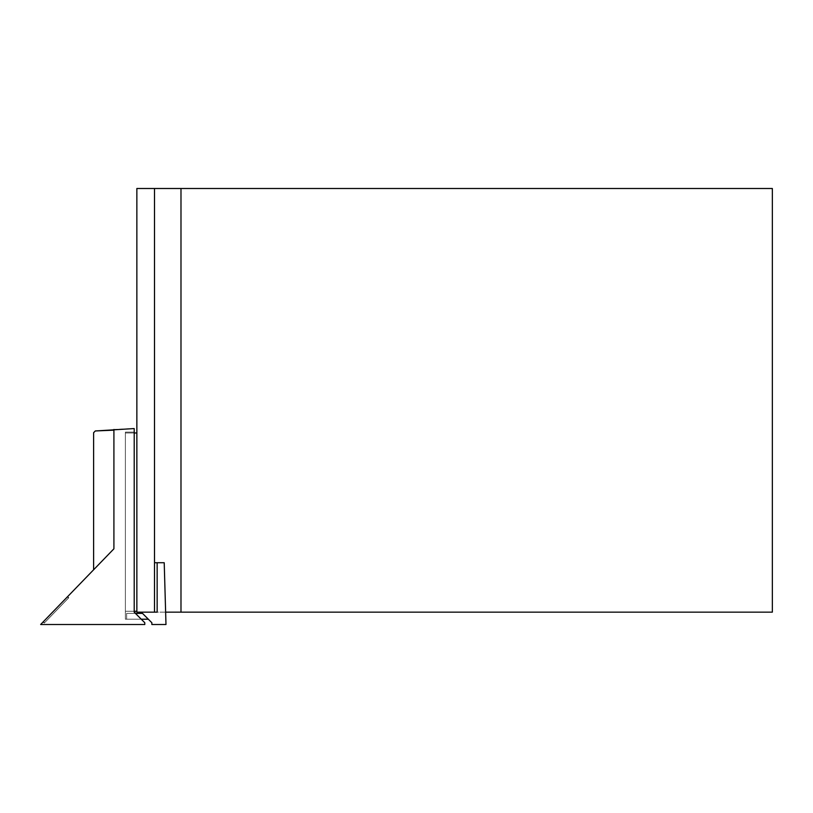 <?xml version="1.0" encoding="UTF-8"?>
<svg xmlns="http://www.w3.org/2000/svg" width="813" height="813" viewBox="0 0 813 813"><rect width="100%" height="100%" fill="white"/><g stroke="black" fill="none" stroke-linecap="round" stroke-linejoin="round"><path stroke-width="0.61" stroke-dasharray="4.07 3.05" d="M165.628 612.148L141.269 612.148L157.153 612.148L157.153 562.728L157.153 612.148L157.153 562.728L157.153 612.148L141.269 612.148L151.858 622.748L141.269 612.148L157.153 612.148L157.153 562.728L164.216 562.728L165.984 624.506L151.858 624.506L165.984 624.506L164.216 562.728L154.511 562.728L154.511 612.148L154.511 562.728L154.511 612.148L157.153 612.148L157.153 562.728L164.216 562.728L165.984 624.506L151.858 624.506L151.858 622.748L141.269 612.148M180.984 188.494L136.858 188.494L136.858 612.148L772.35 612.148L772.35 188.494L180.984 188.494L180.984 612.148M154.511 188.494L154.511 612.148L154.511 562.728L157.153 562.728L154.511 562.728M134.206 611.274L125.385 611.274L136.858 611.274L136.858 432.983L125.385 432.983L136.858 432.983L136.858 611.274L136.858 432.983L125.385 432.983L125.385 611.274L125.385 432.983L125.385 611.274L125.385 432.983L134.206 432.983M43.221 621.599L44.471 622.799L43.221 621.599L44.471 622.799L68.526 597.941L44.471 622.799L68.526 597.941L67.286 596.732L43.221 621.599L67.286 596.732L68.526 597.941L44.471 622.799L43.221 621.599L67.286 596.732L68.526 597.941L67.286 596.732M148.332 619.211L142.519 613.398L148.332 619.211L142.519 613.398L148.332 619.211L142.519 613.398L148.332 619.211L142.519 613.398L148.332 619.211L126.635 619.211L126.635 613.398L142.519 613.398L126.635 613.398L135.456 613.398L141.269 619.211L134.206 612.148L141.269 619.211L125.385 619.211L141.269 619.211L134.206 612.148L134.206 432.099L125.385 432.099L134.206 432.099L134.206 612.148L141.269 619.211L125.385 619.211L125.385 432.099L134.206 432.099L125.385 432.099L125.385 619.211L141.269 619.211L126.635 619.211L126.635 613.398L126.635 619.211L148.332 619.211L126.635 619.211L126.635 613.398L142.519 613.398L126.635 613.398L126.635 619.211L148.332 619.211L126.635 619.211L126.635 613.398L142.519 613.398L126.635 613.398L126.635 619.211L148.332 619.211L126.635 619.211L126.635 613.398L142.519 613.398M93.607 569.791L113.911 548.805L93.607 569.791L93.607 432.729L93.607 569.791L113.911 548.805L113.911 429.447L134.206 428.563L113.911 429.447L113.911 548.805L113.911 429.447L113.911 548.805L40.65 624.506L113.911 548.805L93.607 569.791L113.911 548.805L113.911 429.447L113.911 430.158L95.294 430.961L93.607 432.729L93.607 569.791L40.65 624.506L144.795 624.506L144.795 622.748L144.795 624.506L40.65 624.506L144.795 624.506L144.795 622.748L134.206 612.148L144.795 622.748M67.662 596.6L43.109 621.975L67.662 596.6L43.109 621.975L67.662 596.6L68.8 597.707L67.662 596.6L68.8 597.707L44.248 623.073L43.109 621.975L44.248 623.073L68.8 597.707L67.662 596.6M93.607 432.729L95.294 430.961L113.911 430.158L113.911 548.805L113.911 429.447L134.206 428.563L134.206 612.148M136.858 432.983L136.858 611.274L125.385 611.274L136.858 611.274M151.858 622.748L151.858 624.506L151.858 622.748M154.511 612.148L157.153 612.148L154.511 612.148M68.8 597.707L44.248 623.073L43.109 621.975L44.248 623.073L68.8 597.707M125.385 619.211L125.385 432.099L125.385 619.211"/><path stroke-width="1.22" d="M180.984 612.148L180.984 188.494L772.35 188.494L772.35 612.148L165.628 612.148M154.511 612.148L136.858 612.148L136.858 188.494L154.511 188.494L154.511 612.148L157.153 612.148L154.511 612.148M180.984 188.494L154.511 188.494M134.206 432.099L134.206 432.983L136.858 432.983M142.519 613.398L135.456 613.398L134.206 611.274L136.858 611.274M67.408 596.854L43.353 621.721M141.269 612.148L151.858 622.748L151.858 624.506L165.984 624.506L164.216 562.728L157.153 562.728L157.153 612.148L157.153 562.728L154.511 562.728M113.911 430.158L95.294 430.961L93.607 432.729L95.294 430.961L134.206 428.563L134.206 612.148L144.795 622.748L141.269 619.211L148.332 619.211M144.795 622.748L144.795 624.506L40.65 624.506L93.607 569.791L93.607 432.729M113.911 429.447L113.911 548.805L93.607 569.791"/></g></svg>
